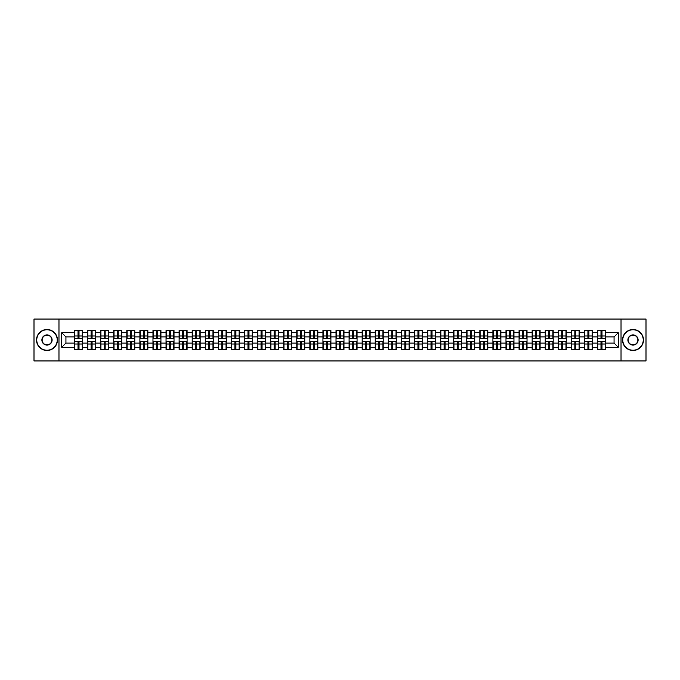 <?xml version="1.0" encoding="UTF-8"?>
<svg xmlns="http://www.w3.org/2000/svg" width="680" height="680" viewBox="0 0 680 680"><rect width="100%" height="100%" fill="white"/><g stroke="black" fill="none" stroke-linecap="round" stroke-linejoin="round"><path stroke-width="1.02" d="M621.027 360.952L646 360.952L646 319.048L621.027 319.048L621.027 360.952L58.973 360.952L58.973 319.048L34 319.048L34 360.952L58.973 360.952M621.027 319.048L58.973 319.048M614.065 343.102L614.065 336.898L605.481 336.898L605.481 343.102L614.065 343.102L618.256 347.293L618.256 332.707L605.481 332.707L605.481 330.531L597.516 330.531L597.516 336.898L592.399 336.898L592.399 343.102L597.516 343.102L597.516 336.898M618.256 347.293L605.481 347.293L605.481 349.469L597.516 349.469L597.516 347.293L592.399 347.293L592.399 349.469L584.443 349.469L584.443 347.293L579.326 347.293L579.326 349.469L571.361 349.469L571.361 347.293L566.253 347.293L566.253 349.469L558.288 349.469L558.288 347.293L553.18 347.293L553.18 349.469L545.215 349.469L545.215 347.293L540.098 347.293L540.098 349.469L532.142 349.469L532.142 347.293L527.025 347.293L527.025 349.469L519.069 349.469L519.069 347.293L513.952 347.293L513.952 349.469L505.988 349.469L505.988 347.293L500.879 347.293L500.879 349.469L492.915 349.469L492.915 347.293L487.806 347.293L487.806 349.469L479.842 349.469L479.842 347.293L474.725 347.293L474.725 349.469L466.769 349.469L466.769 347.293L461.652 347.293L461.652 349.469L453.696 349.469L453.696 347.293L448.579 347.293L448.579 349.469L440.614 349.469L440.614 347.293L435.506 347.293L435.506 349.469L427.541 349.469L427.541 347.293L422.433 347.293L422.433 349.469L414.469 349.469L414.469 347.293L409.351 347.293L409.351 349.469L401.396 349.469L401.396 347.293L396.278 347.293L396.278 349.469L388.314 349.469L388.314 347.293L383.205 347.293L383.205 349.469L375.241 349.469L375.241 347.293L370.132 347.293L370.132 349.469L362.168 349.469L362.168 347.293L357.059 347.293L357.059 349.469L349.095 349.469L349.095 347.293L343.978 347.293L343.978 349.469L336.022 349.469L336.022 347.293L330.905 347.293L330.905 349.469L322.94 349.469L322.94 347.293L317.832 347.293L317.832 349.469L309.868 349.469L309.868 347.293L304.759 347.293L304.759 349.469L296.795 349.469L296.795 347.293L291.686 347.293L291.686 349.469L283.721 349.469L283.721 347.293L278.604 347.293L278.604 349.469L270.649 349.469L270.649 347.293L265.531 347.293L265.531 349.469L257.567 349.469L257.567 347.293L252.458 347.293L252.458 349.469L244.494 349.469L244.494 347.293L239.385 347.293L239.385 349.469L231.421 349.469L231.421 347.293L226.304 347.293L226.304 349.469L218.348 349.469L218.348 347.293L213.231 347.293L213.231 349.469L205.275 349.469L205.275 347.293L200.158 347.293L200.158 349.469L192.194 349.469L192.194 347.293L187.085 347.293L187.085 349.469L179.12 349.469L179.12 347.293L174.012 347.293L174.012 349.469L166.047 349.469L166.047 347.293L160.93 347.293L160.93 349.469L152.975 349.469L152.975 347.293L147.857 347.293L147.857 349.469L139.901 349.469L139.901 347.293L134.784 347.293L134.784 349.469L126.82 349.469L126.82 347.293L121.712 347.293L121.712 349.469L113.747 349.469L113.747 347.293L108.638 347.293L108.638 349.469L100.674 349.469L100.674 347.293L95.557 347.293L95.557 349.469L87.601 349.469L87.601 347.293L82.484 347.293L82.484 349.469L74.519 349.469L74.519 347.293L61.744 347.293L61.744 332.707L74.519 332.707L74.519 336.898L65.934 336.898L65.934 343.102L74.519 343.102L74.519 336.898M597.516 332.707L592.399 332.707L592.399 330.531L584.443 330.531L584.443 332.707L579.326 332.707L579.326 330.531L571.361 330.531L571.361 332.707L566.253 332.707L566.253 330.531L558.288 330.531L558.288 332.707L553.18 332.707L553.18 330.531L545.215 330.531L545.215 332.707L540.098 332.707L540.098 330.531L532.142 330.531L532.142 332.707L527.025 332.707L527.025 330.531L519.069 330.531L519.069 332.707L513.952 332.707L513.952 330.531L505.988 330.531L505.988 332.707L500.879 332.707L500.879 330.531L492.915 330.531L492.915 332.707L487.806 332.707L487.806 330.531L479.842 330.531L479.842 332.707L474.725 332.707L474.725 330.531L466.769 330.531L466.769 332.707L461.652 332.707L461.652 330.531L453.696 330.531L453.696 332.707L448.579 332.707L448.579 330.531L440.614 330.531L440.614 332.707L435.506 332.707L435.506 330.531L427.541 330.531L427.541 332.707L422.433 332.707L422.433 330.531L414.469 330.531L414.469 332.707L409.351 332.707L409.351 330.531L401.396 330.531L401.396 332.707L396.278 332.707L396.278 330.531L388.314 330.531L388.314 332.707L383.205 332.707L383.205 330.531L375.241 330.531L375.241 332.707L370.132 332.707L370.132 330.531L362.168 330.531L362.168 332.707L357.059 332.707L357.059 330.531L349.095 330.531L349.095 332.707L343.978 332.707L343.978 330.531L336.022 330.531L336.022 332.707L330.905 332.707L330.905 330.531L322.94 330.531L322.94 332.707L317.832 332.707L317.832 330.531L309.868 330.531L309.868 332.707L304.759 332.707L304.759 330.531L296.795 330.531L296.795 332.707L291.686 332.707L291.686 330.531L283.721 330.531L283.721 332.707L278.604 332.707L278.604 330.531L270.649 330.531L270.649 332.707L265.531 332.707L265.531 330.531L257.567 330.531L257.567 332.707L252.458 332.707L252.458 330.531L244.494 330.531L244.494 332.707L239.385 332.707L239.385 330.531L231.421 330.531L231.421 332.707L226.304 332.707L226.304 330.531L218.348 330.531L218.348 332.707L213.231 332.707L213.231 330.531L205.275 330.531L205.275 332.707L200.158 332.707L200.158 330.531L192.194 330.531L192.194 332.707L187.085 332.707L187.085 330.531L179.12 330.531L179.12 332.707L174.012 332.707L174.012 330.531L166.047 330.531L166.047 332.707L160.93 332.707L160.93 330.531L152.975 330.531L152.975 332.707L147.857 332.707L147.857 330.531L139.901 330.531L139.901 332.707L134.784 332.707L134.784 330.531L126.82 330.531L126.82 332.707L121.712 332.707L121.712 330.531L113.747 330.531L113.747 332.707L108.638 332.707L108.638 330.531L100.674 330.531L100.674 332.707L95.557 332.707L95.557 330.531L87.601 330.531L87.601 332.707L82.484 332.707L82.484 330.531L74.519 330.531L74.519 332.707M597.516 343.102L597.516 347.293M592.399 343.102L592.399 347.293M592.399 332.707L592.399 336.898M579.326 343.102L584.443 343.102L584.443 336.898L579.326 336.898L579.326 347.293M584.443 343.102L584.443 347.293M584.443 332.707L584.443 336.898M579.326 332.707L579.326 336.898M566.253 343.102L571.361 343.102L571.361 336.898L566.253 336.898L566.253 347.293M571.361 343.102L571.361 347.293M571.361 332.707L571.361 336.898M566.253 332.707L566.253 336.898M553.18 343.102L558.288 343.102L558.288 336.898L553.18 336.898L553.18 347.293M558.288 343.102L558.288 347.293M558.288 332.707L558.288 336.898M553.18 332.707L553.18 336.898M540.098 343.102L545.215 343.102L545.215 336.898L540.098 336.898L540.098 347.293M545.215 343.102L545.215 347.293M545.215 332.707L545.215 336.898M540.098 332.707L540.098 336.898M527.025 343.102L532.142 343.102L532.142 336.898L527.025 336.898L527.025 347.293M532.142 343.102L532.142 347.293M532.142 332.707L532.142 336.898M527.025 332.707L527.025 336.898M513.952 343.102L519.069 343.102L519.069 336.898L513.952 336.898L513.952 347.293M519.069 343.102L519.069 347.293M519.069 332.707L519.069 336.898M513.952 332.707L513.952 336.898M500.879 343.102L505.988 343.102L505.988 336.898L500.879 336.898L500.879 347.293M505.988 343.102L505.988 347.293M505.988 332.707L505.988 336.898M500.879 332.707L500.879 336.898M487.806 343.102L492.915 343.102L492.915 336.898L487.806 336.898L487.806 347.293M492.915 343.102L492.915 347.293M492.915 332.707L492.915 336.898M487.806 332.707L487.806 336.898M474.725 343.102L479.842 343.102L479.842 336.898L474.725 336.898L474.725 347.293M479.842 343.102L479.842 347.293M479.842 332.707L479.842 336.898M474.725 332.707L474.725 336.898M461.652 343.102L466.769 343.102L466.769 336.898L461.652 336.898L461.652 347.293M466.769 343.102L466.769 347.293M466.769 332.707L466.769 336.898M461.652 332.707L461.652 336.898M448.579 343.102L453.696 343.102L453.696 336.898L448.579 336.898L448.579 347.293M453.696 343.102L453.696 347.293M453.696 332.707L453.696 336.898M448.579 332.707L448.579 336.898M435.506 343.102L440.614 343.102L440.614 336.898L435.506 336.898L435.506 347.293M440.614 343.102L440.614 347.293M440.614 332.707L440.614 336.898M435.506 332.707L435.506 336.898M422.433 343.102L427.541 343.102L427.541 336.898L422.433 336.898L422.433 347.293M427.541 343.102L427.541 347.293M427.541 332.707L427.541 336.898M422.433 332.707L422.433 336.898M409.351 343.102L414.469 343.102L414.469 336.898L409.351 336.898L409.351 347.293M414.469 343.102L414.469 347.293M414.469 332.707L414.469 336.898M409.351 332.707L409.351 336.898M396.278 343.102L401.396 343.102L401.396 336.898L396.278 336.898L396.278 347.293M401.396 343.102L401.396 347.293M401.396 332.707L401.396 336.898M396.278 332.707L396.278 336.898M383.205 343.102L388.314 343.102L388.314 336.898L383.205 336.898L383.205 347.293M388.314 343.102L388.314 347.293M388.314 332.707L388.314 336.898M383.205 332.707L383.205 336.898M370.132 343.102L375.241 343.102L375.241 336.898L370.132 336.898L370.132 347.293M375.241 343.102L375.241 347.293M375.241 332.707L375.241 336.898M370.132 332.707L370.132 336.898M357.059 343.102L362.168 343.102L362.168 336.898L357.059 336.898L357.059 347.293M362.168 343.102L362.168 347.293M362.168 332.707L362.168 336.898M357.059 332.707L357.059 336.898M343.978 343.102L349.095 343.102L349.095 336.898L343.978 336.898L343.978 347.293M349.095 343.102L349.095 347.293M349.095 332.707L349.095 336.898M343.978 332.707L343.978 336.898M330.905 343.102L336.022 343.102L336.022 336.898L330.905 336.898L330.905 347.293M336.022 343.102L336.022 347.293M336.022 332.707L336.022 336.898M330.905 332.707L330.905 336.898M317.832 343.102L322.94 343.102L322.94 336.898L317.832 336.898L317.832 347.293M322.94 343.102L322.94 347.293M322.94 332.707L322.94 336.898M317.832 332.707L317.832 336.898M304.759 343.102L309.868 343.102L309.868 336.898L304.759 336.898L304.759 347.293M309.868 343.102L309.868 347.293M309.868 332.707L309.868 336.898M304.759 332.707L304.759 336.898M291.686 343.102L296.795 343.102L296.795 336.898L291.686 336.898L291.686 347.293M296.795 343.102L296.795 347.293M296.795 332.707L296.795 336.898M291.686 332.707L291.686 336.898M278.604 343.102L283.721 343.102L283.721 336.898L278.604 336.898L278.604 347.293M283.721 343.102L283.721 347.293M283.721 332.707L283.721 336.898M278.604 332.707L278.604 336.898M265.531 343.102L270.649 343.102L270.649 336.898L265.531 336.898L265.531 347.293M270.649 343.102L270.649 347.293M270.649 332.707L270.649 336.898M265.531 332.707L265.531 336.898M252.458 343.102L257.567 343.102L257.567 336.898L252.458 336.898L252.458 347.293M257.567 343.102L257.567 347.293M257.567 332.707L257.567 336.898M252.458 332.707L252.458 336.898M239.385 343.102L244.494 343.102L244.494 336.898L239.385 336.898L239.385 347.293M244.494 343.102L244.494 347.293M244.494 332.707L244.494 336.898M239.385 332.707L239.385 336.898M226.304 343.102L231.421 343.102L231.421 336.898L226.304 336.898L226.304 347.293M231.421 343.102L231.421 347.293M231.421 332.707L231.421 336.898M226.304 332.707L226.304 336.898M213.231 343.102L218.348 343.102L218.348 336.898L213.231 336.898L213.231 347.293M218.348 343.102L218.348 347.293M218.348 332.707L218.348 336.898M213.231 332.707L213.231 336.898M200.158 343.102L205.275 343.102L205.275 336.898L200.158 336.898L200.158 347.293M205.275 343.102L205.275 347.293M205.275 332.707L205.275 336.898M200.158 332.707L200.158 336.898M187.085 343.102L192.194 343.102L192.194 336.898L187.085 336.898L187.085 347.293M192.194 343.102L192.194 347.293M192.194 332.707L192.194 336.898M187.085 332.707L187.085 336.898M174.012 343.102L179.12 343.102L179.12 336.898L174.012 336.898L174.012 347.293M179.12 343.102L179.12 347.293M179.12 332.707L179.12 336.898M174.012 332.707L174.012 336.898M160.93 343.102L166.047 343.102L166.047 336.898L160.93 336.898L160.93 347.293M166.047 343.102L166.047 347.293M166.047 332.707L166.047 336.898M160.93 332.707L160.93 336.898M147.857 343.102L152.975 343.102L152.975 336.898L147.857 336.898L147.857 347.293M152.975 343.102L152.975 347.293M152.975 332.707L152.975 336.898M147.857 332.707L147.857 336.898M134.784 343.102L139.901 343.102L139.901 336.898L134.784 336.898L134.784 347.293M139.901 343.102L139.901 347.293M139.901 332.707L139.901 336.898M134.784 332.707L134.784 336.898M121.712 343.102L126.82 343.102L126.82 336.898L121.712 336.898L121.712 347.293M126.82 343.102L126.82 347.293M126.82 332.707L126.82 336.898M121.712 332.707L121.712 336.898M108.638 343.102L113.747 343.102L113.747 336.898L108.638 336.898L108.638 347.293M113.747 343.102L113.747 347.293M113.747 332.707L113.747 336.898M108.638 332.707L108.638 336.898M95.557 343.102L100.674 343.102L100.674 336.898L95.557 336.898L95.557 347.293M100.674 343.102L100.674 347.293M100.674 332.707L100.674 336.898M95.557 332.707L95.557 336.898M82.484 343.102L87.601 343.102L87.601 336.898L82.484 336.898L82.484 347.293M87.601 343.102L87.601 347.293M87.601 332.707L87.601 336.898M82.484 332.707L82.484 336.898M74.519 343.102L74.519 347.293M65.934 343.102L61.744 347.293M61.744 332.707L65.934 336.898M605.481 343.102L605.481 347.293M605.481 332.707L605.481 336.898M618.256 332.707L614.065 336.898M82.237 330.531L82.237 338.572L79.008 338.572L79.008 330.531M78.004 330.531L78.004 338.572L74.775 338.572L74.775 330.531M78.004 331.619L79.008 331.619M79.008 334.721L78.004 334.721M74.775 349.469L74.775 341.428L78.004 341.428L78.004 349.469M79.008 349.469L79.008 341.428L82.237 341.428L82.237 349.469M79.008 348.381L78.004 348.381M78.004 345.278L79.008 345.278M46.988 350.225A10.225 10.225 0 0 0 57.214 340A10.225 10.225 0 0 0 46.988 329.774A10.225 10.225 0 0 0 36.762 340A10.225 10.225 0 0 0 46.988 350.225M46.988 329.519A10.48 10.48 0 0 1 57.468 340A10.48 10.48 0 0 1 46.988 350.48A10.48 10.48 0 0 1 36.516 340A10.48 10.48 0 0 1 46.988 329.519M46.988 345.108A5.108 5.108 0 0 1 41.88 340A5.108 5.108 0 0 1 46.988 334.892A5.108 5.108 0 0 1 52.105 340A5.108 5.108 0 0 1 46.988 345.108M46.988 335.138A4.862 4.862 0 0 0 42.126 340A4.862 4.862 0 0 0 46.988 344.862A4.862 4.862 0 0 0 51.85 340A4.862 4.862 0 0 0 46.988 335.138M633.012 350.225A10.225 10.225 0 0 0 643.237 340A10.225 10.225 0 0 0 633.012 329.774A10.225 10.225 0 0 0 622.787 340A10.225 10.225 0 0 0 633.012 350.225M633.012 329.519A10.48 10.48 0 0 1 643.484 340A10.48 10.48 0 0 1 633.012 350.48A10.48 10.48 0 0 1 622.531 340A10.48 10.48 0 0 1 633.012 329.519M633.012 345.108A5.108 5.108 0 0 1 627.895 340A5.108 5.108 0 0 1 633.012 334.892A5.108 5.108 0 0 1 638.12 340A5.108 5.108 0 0 1 633.012 345.108M633.012 335.138A4.862 4.862 0 0 0 628.15 340A4.862 4.862 0 0 0 633.012 344.862A4.862 4.862 0 0 0 637.874 340A4.862 4.862 0 0 0 633.012 335.138M95.31 330.531L95.31 338.572L92.081 338.572L92.081 330.531M91.078 330.531L91.078 338.572L87.847 338.572L87.847 330.531M91.078 331.619L92.081 331.619M92.081 334.721L91.078 334.721M108.383 330.531L108.383 338.572L105.153 338.572L105.153 330.531M104.15 330.531L104.15 338.572L100.921 338.572L100.921 330.531M104.15 331.619L105.153 331.619M105.153 334.721L104.15 334.721M121.456 330.531L121.456 338.572L118.235 338.572L118.235 330.531M117.223 330.531L117.223 338.572L114.002 338.572L114.002 330.531M117.223 331.619L118.235 331.619M118.235 334.721L117.223 334.721M134.53 330.531L134.53 338.572L131.308 338.572L131.308 330.531M130.296 330.531L130.296 338.572L127.075 338.572L127.075 330.531M130.296 331.619L131.308 331.619M131.308 334.721L130.296 334.721M147.611 330.531L147.611 338.572L144.381 338.572L144.381 330.531M143.378 330.531L143.378 338.572L140.148 338.572L140.148 330.531M143.378 331.619L144.381 331.619M144.381 334.721L143.378 334.721M87.847 349.469L87.847 341.428L91.078 341.428L91.078 349.469M92.081 349.469L92.081 341.428L95.31 341.428L95.31 349.469M92.081 348.381L91.078 348.381M91.078 345.278L92.081 345.278M100.921 349.469L100.921 341.428L104.15 341.428L104.15 349.469M105.153 349.469L105.153 341.428L108.383 341.428L108.383 349.469M105.153 348.381L104.15 348.381M104.15 345.278L105.153 345.278M114.002 349.469L114.002 341.428L117.223 341.428L117.223 349.469M118.235 349.469L118.235 341.428L121.456 341.428L121.456 349.469M118.235 348.381L117.223 348.381M117.223 345.278L118.235 345.278M127.075 349.469L127.075 341.428L130.296 341.428L130.296 349.469M131.308 349.469L131.308 341.428L134.53 341.428L134.53 349.469M131.308 348.381L130.296 348.381M130.296 345.278L131.308 345.278M140.148 349.469L140.148 341.428L143.378 341.428L143.378 349.469M144.381 349.469L144.381 341.428L147.611 341.428L147.611 349.469M144.381 348.381L143.378 348.381M143.378 345.278L144.381 345.278M160.684 330.531L160.684 338.572L157.454 338.572L157.454 330.531M156.451 330.531L156.451 338.572L153.221 338.572L153.221 330.531M156.451 331.619L157.454 331.619M157.454 334.721L156.451 334.721M153.221 349.469L153.221 341.428L156.451 341.428L156.451 349.469M157.454 349.469L157.454 341.428L160.684 341.428L160.684 349.469M157.454 348.381L156.451 348.381M156.451 345.278L157.454 345.278M173.757 330.531L173.757 338.572L170.527 338.572L170.527 330.531M169.524 330.531L169.524 338.572L166.303 338.572L166.303 330.531M169.524 331.619L170.527 331.619M170.527 334.721L169.524 334.721M166.303 349.469L166.303 341.428L169.524 341.428L169.524 349.469M170.527 349.469L170.527 341.428L173.757 341.428L173.757 349.469M170.527 348.381L169.524 348.381M169.524 345.278L170.527 345.278M186.83 330.531L186.83 338.572L183.608 338.572L183.608 330.531M182.597 330.531L182.597 338.572L179.375 338.572L179.375 330.531M182.597 331.619L183.608 331.619M183.608 334.721L182.597 334.721M179.375 349.469L179.375 341.428L182.597 341.428L182.597 349.469M183.608 349.469L183.608 341.428L186.83 341.428L186.83 349.469M183.608 348.381L182.597 348.381M182.597 345.278L183.608 345.278M199.903 330.531L199.903 338.572L196.681 338.572L196.681 330.531M195.679 330.531L195.679 338.572L192.448 338.572L192.448 330.531M195.679 331.619L196.681 331.619M196.681 334.721L195.679 334.721M192.448 349.469L192.448 341.428L195.679 341.428L195.679 349.469M196.681 349.469L196.681 341.428L199.903 341.428L199.903 349.469M196.681 348.381L195.679 348.381M195.679 345.278L196.681 345.278M212.984 330.531L212.984 338.572L209.755 338.572L209.755 330.531M208.751 330.531L208.751 338.572L205.521 338.572L205.521 330.531M208.751 331.619L209.755 331.619M209.755 334.721L208.751 334.721M205.521 349.469L205.521 341.428L208.751 341.428L208.751 349.469M209.755 349.469L209.755 341.428L212.984 341.428L212.984 349.469M209.755 348.381L208.751 348.381M208.751 345.278L209.755 345.278M226.057 330.531L226.057 338.572L222.827 338.572L222.827 330.531M221.825 330.531L221.825 338.572L218.595 338.572L218.595 330.531M221.825 331.619L222.827 331.619M222.827 334.721L221.825 334.721M218.595 349.469L218.595 341.428L221.825 341.428L221.825 349.469M222.827 349.469L222.827 341.428L226.057 341.428L226.057 349.469M222.827 348.381L221.825 348.381M221.825 345.278L222.827 345.278M239.13 330.531L239.13 338.572L235.9 338.572L235.9 330.531M234.898 330.531L234.898 338.572L231.676 338.572L231.676 330.531M234.898 331.619L235.9 331.619M235.9 334.721L234.898 334.721M231.676 349.469L231.676 341.428L234.898 341.428L234.898 349.469M235.9 349.469L235.9 341.428L239.13 341.428L239.13 349.469M235.9 348.381L234.898 348.381M234.898 345.278L235.9 345.278M252.203 330.531L252.203 338.572L248.982 338.572L248.982 330.531M247.971 330.531L247.971 338.572L244.749 338.572L244.749 330.531M247.971 331.619L248.982 331.619M248.982 334.721L247.971 334.721M244.749 349.469L244.749 341.428L247.971 341.428L247.971 349.469M248.982 349.469L248.982 341.428L252.203 341.428L252.203 349.469M248.982 348.381L247.971 348.381M247.971 345.278L248.982 345.278M265.285 330.531L265.285 338.572L262.055 338.572L262.055 330.531M261.052 330.531L261.052 338.572L257.822 338.572L257.822 330.531M261.052 331.619L262.055 331.619M262.055 334.721L261.052 334.721M257.822 349.469L257.822 341.428L261.052 341.428L261.052 349.469M262.055 349.469L262.055 341.428L265.285 341.428L265.285 349.469M262.055 348.381L261.052 348.381M261.052 345.278L262.055 345.278M278.358 330.531L278.358 338.572L275.128 338.572L275.128 330.531M274.125 330.531L274.125 338.572L270.895 338.572L270.895 330.531M274.125 331.619L275.128 331.619M275.128 334.721L274.125 334.721M270.895 349.469L270.895 341.428L274.125 341.428L274.125 349.469M275.128 349.469L275.128 341.428L278.358 341.428L278.358 349.469M275.128 348.381L274.125 348.381M274.125 345.278L275.128 345.278M291.431 330.531L291.431 338.572L288.201 338.572L288.201 330.531M287.198 330.531L287.198 338.572L283.968 338.572L283.968 330.531M287.198 331.619L288.201 331.619M288.201 334.721L287.198 334.721M283.968 349.469L283.968 341.428L287.198 341.428L287.198 349.469M288.201 349.469L288.201 341.428L291.431 341.428L291.431 349.469M288.201 348.381L287.198 348.381M287.198 345.278L288.201 345.278M304.504 330.531L304.504 338.572L301.282 338.572L301.282 330.531M300.271 330.531L300.271 338.572L297.05 338.572L297.05 330.531M300.271 331.619L301.282 331.619M301.282 334.721L300.271 334.721M297.05 349.469L297.05 341.428L300.271 341.428L300.271 349.469M301.282 349.469L301.282 341.428L304.504 341.428L304.504 349.469M301.282 348.381L300.271 348.381M300.271 345.278L301.282 345.278M317.577 330.531L317.577 338.572L314.356 338.572L314.356 330.531M313.344 330.531L313.344 338.572L310.123 338.572L310.123 330.531M313.344 331.619L314.356 331.619M314.356 334.721L313.344 334.721M310.123 349.469L310.123 341.428L313.344 341.428L313.344 349.469M314.356 349.469L314.356 341.428L317.577 341.428L317.577 349.469M314.356 348.381L313.344 348.381M313.344 345.278L314.356 345.278M330.659 330.531L330.659 338.572L327.428 338.572L327.428 330.531M326.425 330.531L326.425 338.572L323.195 338.572L323.195 330.531M326.425 331.619L327.428 331.619M327.428 334.721L326.425 334.721M323.195 349.469L323.195 341.428L326.425 341.428L326.425 349.469M327.428 349.469L327.428 341.428L330.659 341.428L330.659 349.469M327.428 348.381L326.425 348.381M326.425 345.278L327.428 345.278M343.731 330.531L343.731 338.572L340.501 338.572L340.501 330.531M339.499 330.531L339.499 338.572L336.269 338.572L336.269 330.531M339.499 331.619L340.501 331.619M340.501 334.721L339.499 334.721M336.269 349.469L336.269 341.428L339.499 341.428L339.499 349.469M340.501 349.469L340.501 341.428L343.731 341.428L343.731 349.469M340.501 348.381L339.499 348.381M339.499 345.278L340.501 345.278M356.804 330.531L356.804 338.572L353.575 338.572L353.575 330.531M352.572 330.531L352.572 338.572L349.341 338.572L349.341 330.531M352.572 331.619L353.575 331.619M353.575 334.721L352.572 334.721M349.341 349.469L349.341 341.428L352.572 341.428L352.572 349.469M353.575 349.469L353.575 341.428L356.804 341.428L356.804 349.469M353.575 348.381L352.572 348.381M352.572 345.278L353.575 345.278M369.877 330.531L369.877 338.572L366.656 338.572L366.656 330.531M365.644 330.531L365.644 338.572L362.423 338.572L362.423 330.531M365.644 331.619L366.656 331.619M366.656 334.721L365.644 334.721M362.423 349.469L362.423 341.428L365.644 341.428L365.644 349.469M366.656 349.469L366.656 341.428L369.877 341.428L369.877 349.469M366.656 348.381L365.644 348.381M365.644 345.278L366.656 345.278M382.95 330.531L382.95 338.572L379.729 338.572L379.729 330.531M378.717 330.531L378.717 338.572L375.496 338.572L375.496 330.531M378.717 331.619L379.729 331.619M379.729 334.721L378.717 334.721M375.496 349.469L375.496 341.428L378.717 341.428L378.717 349.469M379.729 349.469L379.729 341.428L382.95 341.428L382.95 349.469M379.729 348.381L378.717 348.381M378.717 345.278L379.729 345.278M396.032 330.531L396.032 338.572L392.802 338.572L392.802 330.531M391.799 330.531L391.799 338.572L388.569 338.572L388.569 330.531M391.799 331.619L392.802 331.619M392.802 334.721L391.799 334.721M388.569 349.469L388.569 341.428L391.799 341.428L391.799 349.469M392.802 349.469L392.802 341.428L396.032 341.428L396.032 349.469M392.802 348.381L391.799 348.381M391.799 345.278L392.802 345.278M409.105 330.531L409.105 338.572L405.875 338.572L405.875 330.531M404.872 330.531L404.872 338.572L401.642 338.572L401.642 330.531M404.872 331.619L405.875 331.619M405.875 334.721L404.872 334.721M401.642 349.469L401.642 341.428L404.872 341.428L404.872 349.469M405.875 349.469L405.875 341.428L409.105 341.428L409.105 349.469M405.875 348.381L404.872 348.381M404.872 345.278L405.875 345.278M422.178 330.531L422.178 338.572L418.948 338.572L418.948 330.531M417.945 330.531L417.945 338.572L414.715 338.572L414.715 330.531M417.945 331.619L418.948 331.619M418.948 334.721L417.945 334.721M414.715 349.469L414.715 341.428L417.945 341.428L417.945 349.469M418.948 349.469L418.948 341.428L422.178 341.428L422.178 349.469M418.948 348.381L417.945 348.381M417.945 345.278L418.948 345.278M435.251 330.531L435.251 338.572L432.029 338.572L432.029 330.531M431.018 330.531L431.018 338.572L427.796 338.572L427.796 330.531M431.018 331.619L432.029 331.619M432.029 334.721L431.018 334.721M427.796 349.469L427.796 341.428L431.018 341.428L431.018 349.469M432.029 349.469L432.029 341.428L435.251 341.428L435.251 349.469M432.029 348.381L431.018 348.381M431.018 345.278L432.029 345.278M448.324 330.531L448.324 338.572L445.102 338.572L445.102 330.531M444.1 330.531L444.1 338.572L440.869 338.572L440.869 330.531M444.1 331.619L445.102 331.619M445.102 334.721L444.1 334.721M440.869 349.469L440.869 341.428L444.1 341.428L444.1 349.469M445.102 349.469L445.102 341.428L448.324 341.428L448.324 349.469M445.102 348.381L444.1 348.381M444.1 345.278L445.102 345.278M461.406 330.531L461.406 338.572L458.175 338.572L458.175 330.531M457.173 330.531L457.173 338.572L453.942 338.572L453.942 330.531M457.173 331.619L458.175 331.619M458.175 334.721L457.173 334.721M453.942 349.469L453.942 341.428L457.173 341.428L457.173 349.469M458.175 349.469L458.175 341.428L461.406 341.428L461.406 349.469M458.175 348.381L457.173 348.381M457.173 345.278L458.175 345.278M474.478 330.531L474.478 338.572L471.248 338.572L471.248 330.531M470.245 330.531L470.245 338.572L467.015 338.572L467.015 330.531M470.245 331.619L471.248 331.619M471.248 334.721L470.245 334.721M467.015 349.469L467.015 341.428L470.245 341.428L470.245 349.469M471.248 349.469L471.248 341.428L474.478 341.428L474.478 349.469M471.248 348.381L470.245 348.381M470.245 345.278L471.248 345.278M487.552 330.531L487.552 338.572L484.321 338.572L484.321 330.531M483.318 330.531L483.318 338.572L480.097 338.572L480.097 330.531M483.318 331.619L484.321 331.619M484.321 334.721L483.318 334.721M480.097 349.469L480.097 341.428L483.318 341.428L483.318 349.469M484.321 349.469L484.321 341.428L487.552 341.428L487.552 349.469M484.321 348.381L483.318 348.381M483.318 345.278L484.321 345.278M500.625 330.531L500.625 338.572L497.403 338.572L497.403 330.531M496.392 330.531L496.392 338.572L493.17 338.572L493.17 330.531M496.392 331.619L497.403 331.619M497.403 334.721L496.392 334.721M493.17 349.469L493.17 341.428L496.392 341.428L496.392 349.469M497.403 349.469L497.403 341.428L500.625 341.428L500.625 349.469M497.403 348.381L496.392 348.381M496.392 345.278L497.403 345.278M513.697 330.531L513.697 338.572L510.476 338.572L510.476 330.531M509.473 330.531L509.473 338.572L506.243 338.572L506.243 330.531M509.473 331.619L510.476 331.619M510.476 334.721L509.473 334.721M506.243 349.469L506.243 341.428L509.473 341.428L509.473 349.469M510.476 349.469L510.476 341.428L513.697 341.428L513.697 349.469M510.476 348.381L509.473 348.381M509.473 345.278L510.476 345.278M526.779 330.531L526.779 338.572L523.549 338.572L523.549 330.531M522.546 330.531L522.546 338.572L519.316 338.572L519.316 330.531M522.546 331.619L523.549 331.619M523.549 334.721L522.546 334.721M519.316 349.469L519.316 341.428L522.546 341.428L522.546 349.469M523.549 349.469L523.549 341.428L526.779 341.428L526.779 349.469M523.549 348.381L522.546 348.381M522.546 345.278L523.549 345.278M539.852 330.531L539.852 338.572L536.622 338.572L536.622 330.531M535.619 330.531L535.619 338.572L532.389 338.572L532.389 330.531M535.619 331.619L536.622 331.619M536.622 334.721L535.619 334.721M532.389 349.469L532.389 341.428L535.619 341.428L535.619 349.469M536.622 349.469L536.622 341.428L539.852 341.428L539.852 349.469M536.622 348.381L535.619 348.381M535.619 345.278L536.622 345.278M552.925 330.531L552.925 338.572L549.703 338.572L549.703 330.531M548.692 330.531L548.692 338.572L545.471 338.572L545.471 330.531M548.692 331.619L549.703 331.619M549.703 334.721L548.692 334.721M545.471 349.469L545.471 341.428L548.692 341.428L548.692 349.469M549.703 349.469L549.703 341.428L552.925 341.428L552.925 349.469M549.703 348.381L548.692 348.381M548.692 345.278L549.703 345.278M565.998 330.531L565.998 338.572L562.777 338.572L562.777 330.531M561.765 330.531L561.765 338.572L558.543 338.572L558.543 330.531M561.765 331.619L562.777 331.619M562.777 334.721L561.765 334.721M558.543 349.469L558.543 341.428L561.765 341.428L561.765 349.469M562.777 349.469L562.777 341.428L565.998 341.428L565.998 349.469M562.777 348.381L561.765 348.381M561.765 345.278L562.777 345.278M579.079 330.531L579.079 338.572L575.85 338.572L575.85 330.531M574.846 330.531L574.846 338.572L571.616 338.572L571.616 330.531M574.846 331.619L575.85 331.619M575.85 334.721L574.846 334.721M571.616 349.469L571.616 341.428L574.846 341.428L574.846 349.469M575.85 349.469L575.85 341.428L579.079 341.428L579.079 349.469M575.85 348.381L574.846 348.381M574.846 345.278L575.85 345.278M592.152 330.531L592.152 338.572L588.923 338.572L588.923 330.531M587.919 330.531L587.919 338.572L584.689 338.572L584.689 330.531M587.919 331.619L588.923 331.619M588.923 334.721L587.919 334.721M584.689 349.469L584.689 341.428L587.919 341.428L587.919 349.469M588.923 349.469L588.923 341.428L592.152 341.428L592.152 349.469M588.923 348.381L587.919 348.381M587.919 345.278L588.923 345.278M605.226 330.531L605.226 338.572L601.995 338.572L601.995 330.531M600.992 330.531L600.992 338.572L597.762 338.572L597.762 330.531M600.992 331.619L601.995 331.619M601.995 334.721L600.992 334.721M597.762 349.469L597.762 341.428L600.992 341.428L600.992 349.469M601.995 349.469L601.995 341.428L605.226 341.428L605.226 349.469M601.995 348.381L600.992 348.381M600.992 345.278L601.995 345.278M78.004 335.988L74.775 335.988M78.004 338.47L74.775 338.47M82.237 335.988L79.008 335.988M82.237 338.47L79.008 338.47M79.008 344.012L82.237 344.012M79.008 341.53L82.237 341.53M74.775 344.012L78.004 344.012M74.775 341.53L78.004 341.53M91.078 335.988L87.847 335.988M91.078 338.47L87.847 338.47M95.31 335.988L92.081 335.988M95.31 338.47L92.081 338.47M104.15 335.988L100.921 335.988M104.15 338.47L100.921 338.47M108.383 335.988L105.153 335.988M108.383 338.47L105.153 338.47M117.223 335.988L114.002 335.988M117.223 338.47L114.002 338.47M121.456 335.988L118.235 335.988M121.456 338.47L118.235 338.47M130.296 335.988L127.075 335.988M130.296 338.47L127.075 338.47M134.53 335.988L131.308 335.988M134.53 338.47L131.308 338.47M143.378 335.988L140.148 335.988M143.378 338.47L140.148 338.47M147.611 335.988L144.381 335.988M147.611 338.47L144.381 338.47M92.081 344.012L95.31 344.012M92.081 341.53L95.31 341.53M87.847 344.012L91.078 344.012M87.847 341.53L91.078 341.53M105.153 344.012L108.383 344.012M105.153 341.53L108.383 341.53M100.921 344.012L104.15 344.012M100.921 341.53L104.15 341.53M118.235 344.012L121.456 344.012M118.235 341.53L121.456 341.53M114.002 344.012L117.223 344.012M114.002 341.53L117.223 341.53M131.308 344.012L134.53 344.012M131.308 341.53L134.53 341.53M127.075 344.012L130.296 344.012M127.075 341.53L130.296 341.53M144.381 344.012L147.611 344.012M144.381 341.53L147.611 341.53M140.148 344.012L143.378 344.012M140.148 341.53L143.378 341.53M156.451 335.988L153.221 335.988M156.451 338.47L153.221 338.47M160.684 335.988L157.454 335.988M160.684 338.47L157.454 338.47M157.454 344.012L160.684 344.012M157.454 341.53L160.684 341.53M153.221 344.012L156.451 344.012M153.221 341.53L156.451 341.53M169.524 335.988L166.303 335.988M169.524 338.47L166.303 338.47M173.757 335.988L170.527 335.988M173.757 338.47L170.527 338.47M170.527 344.012L173.757 344.012M170.527 341.53L173.757 341.53M166.303 344.012L169.524 344.012M166.303 341.53L169.524 341.53M182.597 335.988L179.375 335.988M182.597 338.47L179.375 338.47M186.83 335.988L183.608 335.988M186.83 338.47L183.608 338.47M183.608 344.012L186.83 344.012M183.608 341.53L186.83 341.53M179.375 344.012L182.597 344.012M179.375 341.53L182.597 341.53M195.679 335.988L192.448 335.988M195.679 338.47L192.448 338.47M199.903 335.988L196.681 335.988M199.903 338.47L196.681 338.47M196.681 344.012L199.903 344.012M196.681 341.53L199.903 341.53M192.448 344.012L195.679 344.012M192.448 341.53L195.679 341.53M208.751 335.988L205.521 335.988M208.751 338.47L205.521 338.47M212.984 335.988L209.755 335.988M212.984 338.47L209.755 338.47M209.755 344.012L212.984 344.012M209.755 341.53L212.984 341.53M205.521 344.012L208.751 344.012M205.521 341.53L208.751 341.53M221.825 335.988L218.595 335.988M221.825 338.47L218.595 338.47M226.057 335.988L222.827 335.988M226.057 338.47L222.827 338.47M222.827 344.012L226.057 344.012M222.827 341.53L226.057 341.53M218.595 344.012L221.825 344.012M218.595 341.53L221.825 341.53M234.898 335.988L231.676 335.988M234.898 338.47L231.676 338.47M239.13 335.988L235.9 335.988M239.13 338.47L235.9 338.47M235.9 344.012L239.13 344.012M235.9 341.53L239.13 341.53M231.676 344.012L234.898 344.012M231.676 341.53L234.898 341.53M247.971 335.988L244.749 335.988M247.971 338.47L244.749 338.47M252.203 335.988L248.982 335.988M252.203 338.47L248.982 338.47M248.982 344.012L252.203 344.012M248.982 341.53L252.203 341.53M244.749 344.012L247.971 344.012M244.749 341.53L247.971 341.53M261.052 335.988L257.822 335.988M261.052 338.47L257.822 338.47M265.285 335.988L262.055 335.988M265.285 338.47L262.055 338.47M262.055 344.012L265.285 344.012M262.055 341.53L265.285 341.53M257.822 344.012L261.052 344.012M257.822 341.53L261.052 341.53M274.125 335.988L270.895 335.988M274.125 338.47L270.895 338.47M278.358 335.988L275.128 335.988M278.358 338.47L275.128 338.47M275.128 344.012L278.358 344.012M275.128 341.53L278.358 341.53M270.895 344.012L274.125 344.012M270.895 341.53L274.125 341.53M287.198 335.988L283.968 335.988M287.198 338.47L283.968 338.47M291.431 335.988L288.201 335.988M291.431 338.47L288.201 338.47M288.201 344.012L291.431 344.012M288.201 341.53L291.431 341.53M283.968 344.012L287.198 344.012M283.968 341.53L287.198 341.53M300.271 335.988L297.05 335.988M300.271 338.47L297.05 338.47M304.504 335.988L301.282 335.988M304.504 338.47L301.282 338.47M301.282 344.012L304.504 344.012M301.282 341.53L304.504 341.53M297.05 344.012L300.271 344.012M297.05 341.53L300.271 341.53M313.344 335.988L310.123 335.988M313.344 338.47L310.123 338.47M317.577 335.988L314.356 335.988M317.577 338.47L314.356 338.47M314.356 344.012L317.577 344.012M314.356 341.53L317.577 341.53M310.123 344.012L313.344 344.012M310.123 341.53L313.344 341.53M326.425 335.988L323.195 335.988M326.425 338.47L323.195 338.47M330.659 335.988L327.428 335.988M330.659 338.47L327.428 338.47M327.428 344.012L330.659 344.012M327.428 341.53L330.659 341.53M323.195 344.012L326.425 344.012M323.195 341.53L326.425 341.53M339.499 335.988L336.269 335.988M339.499 338.47L336.269 338.47M343.731 335.988L340.501 335.988M343.731 338.47L340.501 338.47M340.501 344.012L343.731 344.012M340.501 341.53L343.731 341.53M336.269 344.012L339.499 344.012M336.269 341.53L339.499 341.53M352.572 335.988L349.341 335.988M352.572 338.47L349.341 338.47M356.804 335.988L353.575 335.988M356.804 338.47L353.575 338.47M353.575 344.012L356.804 344.012M353.575 341.53L356.804 341.53M349.341 344.012L352.572 344.012M349.341 341.53L352.572 341.53M365.644 335.988L362.423 335.988M365.644 338.47L362.423 338.47M369.877 335.988L366.656 335.988M369.877 338.47L366.656 338.47M366.656 344.012L369.877 344.012M366.656 341.53L369.877 341.53M362.423 344.012L365.644 344.012M362.423 341.53L365.644 341.53M378.717 335.988L375.496 335.988M378.717 338.47L375.496 338.47M382.95 335.988L379.729 335.988M382.95 338.47L379.729 338.47M379.729 344.012L382.95 344.012M379.729 341.53L382.95 341.53M375.496 344.012L378.717 344.012M375.496 341.53L378.717 341.53M391.799 335.988L388.569 335.988M391.799 338.47L388.569 338.47M396.032 335.988L392.802 335.988M396.032 338.47L392.802 338.47M392.802 344.012L396.032 344.012M392.802 341.53L396.032 341.53M388.569 344.012L391.799 344.012M388.569 341.53L391.799 341.53M404.872 335.988L401.642 335.988M404.872 338.47L401.642 338.47M409.105 335.988L405.875 335.988M409.105 338.47L405.875 338.47M405.875 344.012L409.105 344.012M405.875 341.53L409.105 341.53M401.642 344.012L404.872 344.012M401.642 341.53L404.872 341.53M417.945 335.988L414.715 335.988M417.945 338.47L414.715 338.47M422.178 335.988L418.948 335.988M422.178 338.47L418.948 338.47M418.948 344.012L422.178 344.012M418.948 341.53L422.178 341.53M414.715 344.012L417.945 344.012M414.715 341.53L417.945 341.53M431.018 335.988L427.796 335.988M431.018 338.47L427.796 338.47M435.251 335.988L432.029 335.988M435.251 338.47L432.029 338.47M432.029 344.012L435.251 344.012M432.029 341.53L435.251 341.53M427.796 344.012L431.018 344.012M427.796 341.53L431.018 341.53M444.1 335.988L440.869 335.988M444.1 338.47L440.869 338.47M448.324 335.988L445.102 335.988M448.324 338.47L445.102 338.47M445.102 344.012L448.324 344.012M445.102 341.53L448.324 341.53M440.869 344.012L444.1 344.012M440.869 341.53L444.1 341.53M457.173 335.988L453.942 335.988M457.173 338.47L453.942 338.47M461.406 335.988L458.175 335.988M461.406 338.47L458.175 338.47M458.175 344.012L461.406 344.012M458.175 341.53L461.406 341.53M453.942 344.012L457.173 344.012M453.942 341.53L457.173 341.53M470.245 335.988L467.015 335.988M470.245 338.47L467.015 338.47M474.478 335.988L471.248 335.988M474.478 338.47L471.248 338.47M471.248 344.012L474.478 344.012M471.248 341.53L474.478 341.53M467.015 344.012L470.245 344.012M467.015 341.53L470.245 341.53M483.318 335.988L480.097 335.988M483.318 338.47L480.097 338.47M487.552 335.988L484.321 335.988M487.552 338.47L484.321 338.47M484.321 344.012L487.552 344.012M484.321 341.53L487.552 341.53M480.097 344.012L483.318 344.012M480.097 341.53L483.318 341.53M496.392 335.988L493.17 335.988M496.392 338.47L493.17 338.47M500.625 335.988L497.403 335.988M500.625 338.47L497.403 338.47M497.403 344.012L500.625 344.012M497.403 341.53L500.625 341.53M493.17 344.012L496.392 344.012M493.17 341.53L496.392 341.53M509.473 335.988L506.243 335.988M509.473 338.47L506.243 338.47M513.697 335.988L510.476 335.988M513.697 338.47L510.476 338.47M510.476 344.012L513.697 344.012M510.476 341.53L513.697 341.53M506.243 344.012L509.473 344.012M506.243 341.53L509.473 341.53M522.546 335.988L519.316 335.988M522.546 338.47L519.316 338.47M526.779 335.988L523.549 335.988M526.779 338.47L523.549 338.47M523.549 344.012L526.779 344.012M523.549 341.53L526.779 341.53M519.316 344.012L522.546 344.012M519.316 341.53L522.546 341.53M535.619 335.988L532.389 335.988M535.619 338.47L532.389 338.47M539.852 335.988L536.622 335.988M539.852 338.47L536.622 338.47M536.622 344.012L539.852 344.012M536.622 341.53L539.852 341.53M532.389 344.012L535.619 344.012M532.389 341.53L535.619 341.53M548.692 335.988L545.471 335.988M548.692 338.47L545.471 338.47M552.925 335.988L549.703 335.988M552.925 338.47L549.703 338.47M549.703 344.012L552.925 344.012M549.703 341.53L552.925 341.53M545.471 344.012L548.692 344.012M545.471 341.53L548.692 341.53M561.765 335.988L558.543 335.988M561.765 338.47L558.543 338.47M565.998 335.988L562.777 335.988M565.998 338.47L562.777 338.47M562.777 344.012L565.998 344.012M562.777 341.53L565.998 341.53M558.543 344.012L561.765 344.012M558.543 341.53L561.765 341.53M574.846 335.988L571.616 335.988M574.846 338.47L571.616 338.47M579.079 335.988L575.85 335.988M579.079 338.47L575.85 338.47M575.85 344.012L579.079 344.012M575.85 341.53L579.079 341.53M571.616 344.012L574.846 344.012M571.616 341.53L574.846 341.53M587.919 335.988L584.689 335.988M587.919 338.47L584.689 338.47M592.152 335.988L588.923 335.988M592.152 338.47L588.923 338.47M588.923 344.012L592.152 344.012M588.923 341.53L592.152 341.53M584.689 344.012L587.919 344.012M584.689 341.53L587.919 341.53M600.992 335.988L597.762 335.988M600.992 338.47L597.762 338.47M605.226 335.988L601.995 335.988M605.226 338.47L601.995 338.47M601.995 344.012L605.226 344.012M601.995 341.53L605.226 341.53M597.762 344.012L600.992 344.012M597.762 341.53L600.992 341.53"/></g></svg>
